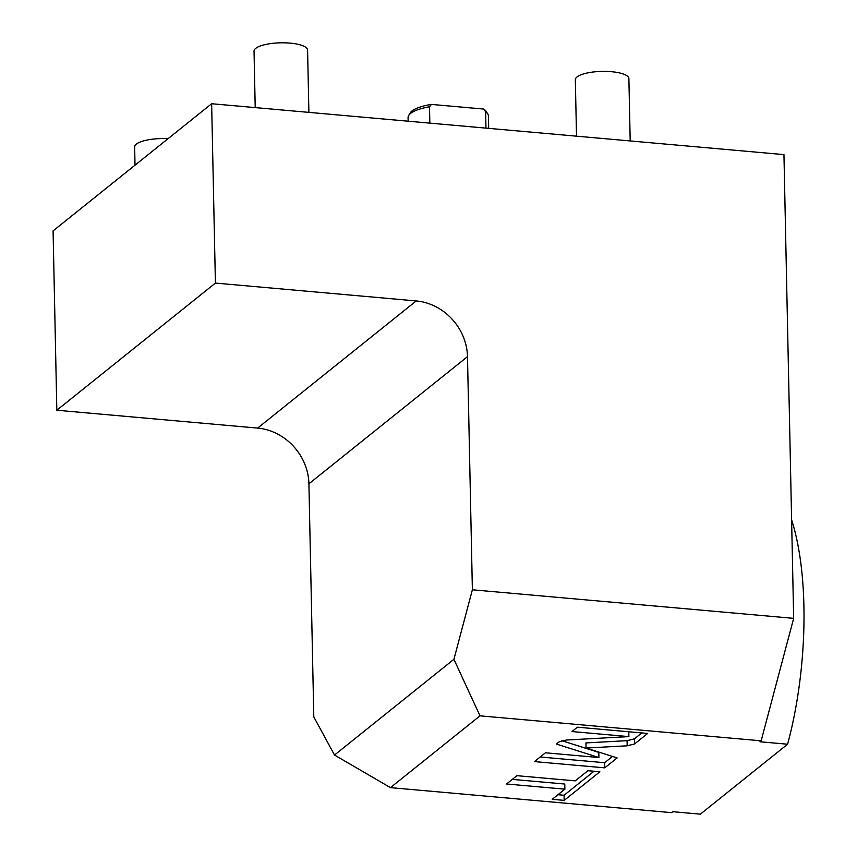 <?xml version="1.0" encoding="UTF-8"?>
<svg xmlns="http://www.w3.org/2000/svg" width="857" height="857" viewBox="0 0 857 857"><rect width="100%" height="100%" fill="white"/><g stroke="black" fill="none" stroke-linecap="round" stroke-linejoin="round"><path stroke-width="1.29" d="M215.407 283.078L211.647 103.729L53.08 230.887L56.83 410.235L215.407 283.078L416.213 300.936A53.562 47.938 -128.7 0 1 467.493 356.641L472.378 589.787L453.91 659.301L334.519 755.038L313.801 716.945L308.916 483.798A53.562 47.938 51.3 0 0 257.646 428.093L416.213 300.936M56.83 410.235L257.646 428.093M211.647 103.729L783.951 154.614L793.668 618.358L761.145 740.823L759.966 741.766L787.583 744.219L700.383 814.15L672.766 811.697L671.599 812.64L390.46 787.637L334.519 755.038M472.378 589.787L793.668 618.358M453.91 659.301L480.006 715.831L390.46 787.637M480.006 715.831L761.145 740.823M627.174 745.804L634.534 743.972L647.667 733.442L577.382 727.186L571.951 731.546L628.888 736.613L566.466 740.019L559.085 741.862L556.364 744.047L598.914 757.534L545.459 752.789L534.468 761.594L604.753 767.851L617.147 757.909L586.049 748.043L627.174 745.804L627.067 740.673L634.426 738.841L641.818 732.917M575.218 780.866L516.91 775.681L506.562 783.984L564.881 789.168L552.219 799.313L564.185 800.384L599.857 771.782L587.881 770.711L575.218 780.866M791.611 519.888A179.456 60.783 95.1 0 1 787.583 744.219M586.049 748.043L585.942 742.923L627.067 740.673M604.753 767.851L604.646 762.719L612.487 756.431M540.21 756.999L604.646 762.719M598.914 757.534L598.807 752.414L561.828 740.684M628.888 736.613L628.781 731.76M557.961 794.718L564.077 795.253L594.008 771.257M512.304 779.377L564.774 784.037L564.881 789.168M564.185 800.384L564.077 795.253M255.215 107.607L254.036 51.174A26.781 7.788 -1.2 0 1 255.707 48.378A26.781 7.788 178.8 0 1 285.467 42.85A26.781 7.788 178.8 0 1 307.588 50.049L308.895 112.374M135.02 165.176L134.645 146.911A26.781 7.788 -1.2 0 1 136.317 144.126A26.781 7.788 178.8 0 1 168.068 138.684M576.515 136.167L575.336 79.733A26.781 7.788 -1.2 0 1 577.007 76.948A26.781 7.788 178.8 0 1 606.767 71.42A26.781 7.788 178.8 0 1 628.888 78.619L630.195 140.944M485.973 128.121L485.63 111.785A40.172 11.677 -1.2 0 1 487.74 113.895A40.172 11.677 -1.2 0 1 488.404 115.931L488.661 128.357M485.63 111.785L483.605 109.053L431.425 104.415L429.507 106.793L429.839 123.129M408.146 121.201L408.071 117.613A40.172 11.677 -1.2 0 1 408.65 115.556A40.172 11.677 -1.2 0 1 429.507 106.793M483.594 109.053A38.629 11.227 -1.2 0 1 486.165 111.442L487.74 113.895M408.65 115.556L410.117 113.038A38.629 11.227 -1.2 0 1 431.425 104.415M308.916 483.798L467.493 356.641M634.534 743.972L634.426 738.841"/></g></svg>

